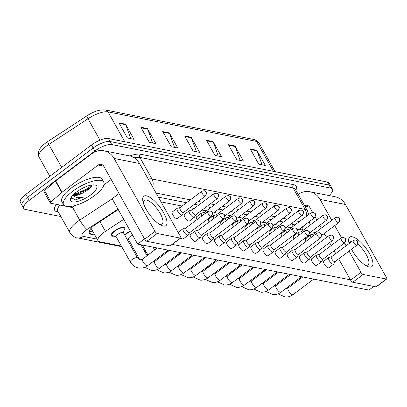 <?xml version="1.0" encoding="UTF-8"?>
<svg xmlns="http://www.w3.org/2000/svg" width="407" height="407" viewBox="0 0 407 407"><rect width="100%" height="100%" fill="white"/><g stroke="black" fill="none" stroke-linecap="round" stroke-linejoin="round"><path stroke-width="0.61" d="M124.674 235.007A7.83 2.651 -29.3 0 1 126.496 233.415A7.83 2.651 -29.3 0 1 130.337 231.11M114.057 236.111A7.83 2.651 -29.3 0 1 111.264 235.572A7.83 2.651 -29.3 0 1 114.372 231.003A7.83 2.651 -29.3 0 1 124.918 227.91A7.83 2.651 -29.3 0 1 123.921 230.571M123.733 219.342L105.428 231.354A13.818 4.681 150.7 0 0 103.531 232.687A13.818 4.681 150.7 0 0 98.046 240.756A13.818 4.681 150.7 0 0 99.735 241.783L121.388 246.087M90.837 228.561A4.604 1.562 150.7 0 0 91.168 228.678L91.28 228.703A13.818 4.681 -29.3 0 1 91.26 228.663A13.818 4.681 -29.3 0 1 91.102 228.266M132.092 248.219L133.511 248.499M144.215 250.631L145.635 250.91M60.841 216.519L25.432 209.478A13.818 4.681 -29.3 0 1 23.743 208.45A13.818 4.681 -29.3 0 1 29.228 200.381L94.841 151.048A13.818 4.681 -29.3 0 1 111.762 144.566L330.82 188.136L329.126 185.109A13.818 4.681 -29.3 0 1 330.815 186.136A13.818 4.681 -29.3 0 0 329.126 185.109L110.068 141.544L329.126 185.109L327.432 182.087A13.818 4.681 -29.3 0 1 329.121 183.114L332.509 189.163A13.818 4.681 -29.3 0 1 329.06 195.564M94.841 151.048L93.142 148.026A13.818 4.681 -29.3 0 1 110.068 141.544A13.818 4.681 -29.3 0 0 93.142 148.026L27.528 197.359L93.142 148.026L91.448 145.004A13.818 4.681 -29.3 0 1 108.369 138.517L327.432 182.087M23.738 206.456A13.818 4.681 -29.3 0 1 22.044 205.428A13.818 4.681 -29.3 0 1 27.528 197.359A13.818 4.681 -29.3 0 0 22.044 205.428L20.35 202.401A13.818 4.681 -29.3 0 1 25.834 194.337L91.448 145.004M234.951 145.955L243.432 161.07L236.869 159.763L228.388 144.648L234.951 145.955A3.683 3.225 -78.8 0 1 235.205 146.51L228.703 145.218M256.832 150.305L265.318 165.42L258.75 164.118L250.269 148.998L256.832 150.305A3.683 3.225 -78.8 0 1 257.087 150.865L250.59 149.567M169.297 132.896L177.783 148.011L171.215 146.708L162.734 131.588L169.297 132.896A3.683 3.225 -78.8 0 1 169.551 133.45L163.054 132.158M147.415 128.546L155.896 143.661L149.333 142.353L140.853 127.238L147.415 128.546A3.683 3.225 -78.8 0 1 147.67 129.1L141.168 127.808M125.529 124.191L134.015 139.306L127.447 137.998L118.966 122.883L125.529 124.191A3.683 3.225 -78.8 0 1 125.783 124.746L119.287 123.453M213.065 141.6L221.55 156.715L214.982 155.413L206.502 140.293L213.065 141.6A3.683 3.225 -78.8 0 1 213.319 142.155L206.822 140.863M191.183 137.251L199.664 152.366L193.101 151.058L184.62 135.943L191.183 137.251A3.683 3.225 -78.8 0 1 191.438 137.805L184.936 136.513M196.398 151.714L191.438 137.805M218.284 156.069L213.319 142.155M130.749 138.655L125.783 124.746M152.63 143.01L147.67 129.1M174.517 147.359L169.551 133.45M262.052 164.774L257.087 150.865M240.166 160.419L235.205 146.51M118.239 209.549L96.495 223.819A13.818 4.681 150.7 0 0 94.597 225.152A13.818 4.681 150.7 0 0 89.113 233.221A13.818 4.681 150.7 0 0 90.802 234.249L94.841 235.053M330.82 188.136A13.818 4.681 -29.3 0 1 332.509 189.163M295.64 224.425L291.397 223.58M283.516 222.013L279.273 221.169M271.393 219.602L267.15 218.757M259.269 217.19L255.026 216.346M247.146 214.779L242.903 213.934M235.022 212.368L230.779 211.523M222.899 209.956L218.656 209.112M210.775 207.545L206.527 206.7M198.652 205.133L194.404 204.289M186.528 202.722L158.369 197.125M93.147 232.026L89.123 231.227M130.337 262.037L116.173 236.793A4.146 1.404 -29.3 0 1 117.816 234.376A4.146 1.404 -29.3 0 1 123.402 232.738L137.566 257.982A4.146 1.404 -29.3 0 0 136.93 257.651A4.146 1.404 -29.3 0 0 131.985 259.615A4.146 1.404 -29.3 0 0 130.337 262.037C132.458 265.664 135.577 267.684 139.698 268.106C142.608 268.249 145.238 267.445 147.593 265.685L168.233 250.168M116.27 236.96L112.602 235.551A6.909 2.34 -29.3 0 1 112.067 235.124A6.909 2.34 -29.3 0 1 114.81 231.09A6.909 2.34 -29.3 0 1 124.115 228.363A6.909 2.34 -29.3 0 1 124.201 229.039L123.499 232.906M185.979 227.895L183.359 228.485A4.146 1.435 53.1 0 0 183.15 228.576A4.146 1.435 53.1 0 0 183.674 231.502A4.146 1.435 53.1 0 0 187.551 235.292A4.146 1.435 53.1 0 0 188.136 235.205A4.146 1.435 53.1 0 0 188.278 235.032L189.576 232.677M186.065 227.874A2.991 1.038 53.1 0 0 185.918 227.94A2.991 1.038 53.1 0 0 186.294 230.052A2.991 1.038 53.1 0 0 189.092 232.789A2.991 1.038 53.1 0 0 189.514 232.728L211.375 216.29C212.708 213.787 212.993 212.53 212.23 212.52C212.368 212.179 211.676 211.655 210.16 210.963A2.991 2.62 -78.8 0 1 211.818 212.21A2.991 2.62 101.2 0 1 210.953 216.356A2.991 1.038 53.1 0 0 211.375 216.29M179.996 207.636L177.376 208.226A4.146 1.435 53.1 0 0 177.167 208.318A4.146 1.435 53.1 0 0 177.691 211.243A4.146 1.435 53.1 0 0 182.153 214.947A4.146 1.435 53.1 0 0 182.295 214.774L183.593 212.418M180.082 207.616A2.991 1.038 53.1 0 0 179.935 207.682A2.991 1.038 53.1 0 0 180.311 209.793A2.991 1.038 53.1 0 0 183.109 212.53A2.991 1.038 53.1 0 0 183.532 212.469L205.387 196.032C206.725 193.529 207.01 192.272 206.247 192.262C206.385 191.921 205.693 191.397 204.177 190.705A2.991 2.62 -78.8 0 1 205.835 191.951A2.991 2.62 101.2 0 1 204.97 196.098A2.991 1.038 53.1 0 0 205.387 196.032M139.84 259.778L128.297 239.204A4.146 1.404 -29.3 0 1 129.94 236.788A4.146 1.404 -29.3 0 1 132.667 235.266M124.893 235.394A6.909 2.34 -29.3 0 1 126.933 233.501A6.909 2.34 -29.3 0 1 130.489 231.39M198.102 230.306L195.482 230.896A4.146 1.435 53.1 0 0 195.274 230.988A4.146 1.435 53.1 0 0 195.798 233.913A4.146 1.435 53.1 0 0 199.674 237.703A4.146 1.435 53.1 0 0 200.259 237.617A4.146 1.435 53.1 0 0 200.407 237.444L201.699 235.088M198.189 230.286A2.991 1.038 53.1 0 0 198.041 230.352A2.991 1.038 53.1 0 0 198.418 232.463A2.991 1.038 53.1 0 0 201.216 235.2A2.991 1.038 53.1 0 0 201.638 235.139L223.499 218.701C224.832 216.198 225.117 214.942 224.354 214.932C224.491 214.591 223.799 214.067 222.283 213.375A2.991 2.62 -78.8 0 1 223.942 214.621A2.991 2.62 101.2 0 1 223.077 218.768A2.991 1.038 53.1 0 0 223.499 218.701M210.226 232.718L207.606 233.308A4.146 1.435 53.1 0 0 207.397 233.399A4.146 1.435 53.1 0 0 207.921 236.325A4.146 1.435 53.1 0 0 211.798 240.115A4.146 1.435 53.1 0 0 212.383 240.028A4.146 1.435 53.1 0 0 212.53 239.855L213.828 237.5M210.312 232.697A2.991 1.038 53.1 0 0 210.165 232.763A2.991 1.038 53.1 0 0 210.541 234.875A2.991 1.038 53.1 0 0 213.339 237.612A2.991 1.038 53.1 0 0 213.761 237.551L235.622 221.113C236.955 218.61 237.24 217.353 236.477 217.343C236.615 217.002 235.923 216.478 234.407 215.786A2.991 2.62 -78.8 0 1 236.065 217.033A2.991 2.62 101.2 0 1 235.2 221.179A2.991 1.038 53.1 0 0 235.622 221.113M222.349 235.129L219.729 235.719A4.146 1.435 53.1 0 0 219.521 235.811A4.146 1.435 53.1 0 0 220.045 238.736A4.146 1.435 53.1 0 0 223.921 242.526A4.146 1.435 53.1 0 0 224.506 242.44A4.146 1.435 53.1 0 0 224.654 242.267L225.951 239.911M222.436 235.109A2.991 1.038 53.1 0 0 222.288 235.175A2.991 1.038 53.1 0 0 222.665 237.286A2.991 1.038 53.1 0 0 225.463 240.023A2.991 1.038 53.1 0 0 225.885 239.962L247.746 223.524C249.079 221.021 249.364 219.765 248.606 219.755C248.738 219.409 248.046 218.89 246.53 218.198A2.991 2.62 -78.8 0 1 248.189 219.444A2.991 2.62 101.2 0 1 247.324 223.591A2.991 1.038 53.1 0 0 247.746 223.524M234.473 237.54L231.853 238.131A4.146 1.435 53.1 0 0 231.644 238.222A4.146 1.435 53.1 0 0 232.168 241.148A4.146 1.435 53.1 0 0 236.045 244.938A4.146 1.435 53.1 0 0 236.63 244.851A4.146 1.435 53.1 0 0 236.777 244.678L238.075 242.323M234.559 237.52A2.991 1.038 53.1 0 0 234.412 237.586A2.991 1.038 53.1 0 0 234.788 239.698A2.991 1.038 53.1 0 0 237.586 242.435A2.991 1.038 53.1 0 0 238.009 242.374L259.87 225.936C261.202 223.433 261.487 222.176 260.729 222.166C260.862 221.82 260.175 221.301 258.654 220.609A2.991 2.62 -78.8 0 1 260.312 221.856A2.991 2.62 101.2 0 1 259.447 226.002A2.991 1.038 53.1 0 0 259.87 225.936M192.119 210.048L189.499 210.638A4.146 1.435 53.1 0 0 189.291 210.729A4.146 1.435 53.1 0 0 189.815 213.655A4.146 1.435 53.1 0 0 194.276 217.358A4.146 1.435 53.1 0 0 194.419 217.185L195.716 214.83M192.206 210.027A2.991 1.038 53.1 0 0 192.058 210.093A2.991 1.038 53.1 0 0 192.435 212.205A2.991 1.038 53.1 0 0 195.233 214.942A2.991 1.038 53.1 0 0 195.655 214.881L217.511 198.443C218.849 195.94 219.134 194.683 218.371 194.673C218.508 194.327 217.816 193.808 216.3 193.116A2.991 2.62 -78.8 0 1 217.959 194.363A2.991 2.62 101.2 0 1 217.094 198.509A2.991 1.038 53.1 0 0 217.511 198.443M204.243 212.459L201.623 213.049A4.146 1.435 53.1 0 0 201.414 213.141A4.146 1.435 53.1 0 0 201.872 215.944M204.329 212.439A2.991 1.038 53.1 0 0 204.182 212.505A2.991 1.038 53.1 0 0 204.304 214.118M216.366 214.865L213.746 215.461A4.146 1.435 53.1 0 0 213.538 215.552A4.146 1.435 53.1 0 0 213.996 218.356M216.453 214.85A2.991 1.038 53.1 0 0 216.305 214.916A2.991 1.038 53.1 0 0 216.427 216.529M94.587 195.619A23.026 7.799 -29.3 0 1 63.563 204.711A23.026 7.799 -29.3 0 1 72.705 191.265A23.026 7.799 -29.3 0 1 103.729 182.173A23.026 7.799 -29.3 0 1 94.587 195.619M63.563 204.711L61.869 201.689A23.026 7.799 -29.3 0 1 71.006 188.243A23.026 7.799 -29.3 0 1 102.03 179.151L103.729 182.173M80.26 189.525L84.763 187.195M76.511 192.023A15.018 5.088 -29.3 0 1 94.968 184.992A15.018 5.088 -29.3 0 1 90.781 194.861A15.018 5.088 -29.3 0 1 76.195 201.765A15.018 5.088 -29.3 0 1 70.533 198.702A15.018 5.088 -29.3 0 1 76.511 192.023M73.428 194.658L76.933 194.694L83.572 192.557L86.655 190.827L91.061 187.062L91.834 184.997L86.94 189.102L73.682 194.414M71.149 197.436L75.244 199.944L84.127 196.871L76.872 197.777L72.736 195.477M83.572 192.557A10.409 3.526 -29.3 0 1 72.889 195.218M71.525 198.738L77.142 199.089L84.127 196.871M74.985 194.851L87.276 189.703L91.58 186.258M302.62 226.969A15.018 5.088 -29.3 0 1 302.309 229.98M308.679 222.115A23.026 7.799 -29.3 0 1 309.656 223.133A23.026 7.799 -29.3 0 1 309.976 225.173M163.329 226.058A18.422 6.38 -126.9 0 1 160.099 224.715A18.422 6.38 -126.9 0 1 143.076 202.076A18.422 6.38 -126.9 0 1 146.362 195.828A18.422 6.38 -126.9 0 1 163.599 212.688A18.422 6.38 -126.9 0 1 163.329 226.058M158.659 223.784A14.738 5.103 53.1 0 0 160.037 224.237A14.738 5.103 53.1 0 0 162.108 223.921A14.738 5.103 53.1 0 0 158.888 211.294A14.738 5.103 53.1 0 0 146.464 200.051A14.738 5.103 53.1 0 0 144.393 200.366A14.738 5.103 53.1 0 0 143.569 203.719M74.766 205.616L73.54 206.42A2.305 0.778 150.7 0 1 71.037 207.275L67.496 206.573M65.42 206.161L50.575 203.21A2.305 0.778 150.7 0 1 50.295 203.037L43.931 191.702A2.305 0.778 -29.3 0 1 44.561 190.583L55.433 181.11A2.305 0.778 -29.3 0 1 55.713 180.881L91.824 153.734A18.422 16.117 101.2 0 1 103.902 150.778A18.422 16.117 101.2 0 1 114.118 158.46L155.047 231.395A2.305 0.799 53.1 0 0 157.204 233.501L146.841 241.295A2.305 0.799 -126.9 0 1 144.689 239.184L103.76 166.254A4.604 4.029 -78.8 0 0 101.206 164.331A4.604 4.029 -78.8 0 0 98.184 165.069L62.078 192.221A2.305 0.778 150.7 0 0 61.793 192.45L50.926 201.923A2.305 0.778 150.7 0 0 50.295 203.037M103.902 150.778L129.284 155.83A18.422 16.117 101.2 0 1 139.504 163.512L180.433 236.447A2.305 0.799 53.1 0 1 180.723 238.07A2.305 0.799 53.1 0 1 180.398 238.115L157.204 233.501M180.723 238.07L170.365 245.859A2.305 0.799 -126.9 0 1 170.04 245.904L146.841 241.295M111.162 179.446L103.902 184.905M349.14 243.539A18.422 6.38 -126.9 0 1 349.002 243.035A18.422 6.38 -126.9 0 1 352.294 236.788A18.422 6.38 -126.9 0 1 369.525 253.642A18.422 6.38 -126.9 0 1 369.256 267.017A18.422 6.38 -126.9 0 1 366.025 265.674A18.422 6.38 -126.9 0 1 351.521 249.242M352.482 241.025A14.738 5.103 53.1 0 0 352.391 241.01A14.738 5.103 53.1 0 0 350.32 241.32A14.738 5.103 53.1 0 0 349.44 243.315M364.586 264.743A14.738 5.103 53.1 0 0 365.964 265.191A14.738 5.103 53.1 0 0 368.035 264.881A14.738 5.103 53.1 0 0 366.987 256.018A14.738 5.103 53.1 0 0 357.768 244.103M298.199 194.363A18.422 16.117 101.2 0 1 309.829 191.738A18.422 16.117 101.2 0 1 320.044 199.42L331.771 220.314M309.829 191.738L335.21 196.785A18.422 16.117 101.2 0 1 345.431 204.467L386.36 277.401A2.305 0.799 53.1 0 1 386.65 279.024A2.305 0.799 53.1 0 1 386.324 279.075L363.13 274.46L352.767 282.249A2.305 0.799 -126.9 0 1 350.615 280.143L338.685 258.888M334.727 225.58L341.565 237.759M344.5 242.994L346.092 245.828M349.048 251.099L360.973 272.354A2.305 0.799 53.1 0 0 363.13 274.46M386.65 279.024L376.292 286.813A2.305 0.799 -126.9 0 1 375.966 286.864L352.767 282.249M335.729 253.622L334.137 250.783M331.181 245.513L329.589 242.674M326.633 237.408L324.369 233.369M321.413 228.103L319.821 225.264M316.865 219.994L315.186 217.012M312.571 212.352L309.686 207.209A4.604 4.029 -78.8 0 0 307.132 205.291A4.604 4.029 -78.8 0 0 304.573 205.723M306.115 241.305A4.146 1.435 -126.9 0 1 305.662 238.507A4.146 1.435 -126.9 0 1 306.242 238.416M293.991 238.894A4.146 1.435 -126.9 0 1 293.533 236.096A4.146 1.435 -126.9 0 1 294.119 236.004M281.868 236.482A4.146 1.435 -126.9 0 1 281.41 233.684A4.146 1.435 -126.9 0 1 281.995 233.593M269.744 234.071A4.146 1.435 -126.9 0 1 269.286 231.273A4.146 1.435 -126.9 0 1 269.872 231.181M257.621 231.659A4.146 1.435 -126.9 0 1 257.163 228.861A4.146 1.435 -126.9 0 1 257.748 228.77M331.466 256.827L328.841 257.422A4.146 1.435 53.1 0 0 328.637 257.514A4.146 1.435 53.1 0 0 329.156 260.434A4.146 1.435 53.1 0 0 333.038 264.229A4.146 1.435 53.1 0 0 333.618 264.138L328.749 267.801A4.146 1.435 -126.9 0 1 328.164 267.887A4.146 1.435 -126.9 0 1 324.674 264.728A4.146 1.435 -126.9 0 1 323.769 261.177A4.146 1.435 -126.9 0 1 324.348 261.085M319.342 254.416L316.717 255.011A4.146 1.435 53.1 0 0 316.514 255.103A4.146 1.435 53.1 0 0 317.033 258.023A4.146 1.435 53.1 0 0 320.909 261.818A4.146 1.435 53.1 0 0 321.494 261.726L316.626 265.389A4.146 1.435 -126.9 0 1 316.041 265.476A4.146 1.435 -126.9 0 1 312.551 262.317A4.146 1.435 -126.9 0 1 311.645 258.766A4.146 1.435 -126.9 0 1 312.225 258.674M307.219 252.004L304.594 252.599A4.146 1.435 53.1 0 0 304.39 252.691A4.146 1.435 53.1 0 0 304.909 255.611A4.146 1.435 53.1 0 0 308.786 259.407A4.146 1.435 53.1 0 0 309.371 259.315L304.502 262.978A4.146 1.435 -126.9 0 1 303.917 263.064A4.146 1.435 -126.9 0 1 300.427 259.905A4.146 1.435 -126.9 0 1 299.521 256.354A4.146 1.435 -126.9 0 1 300.101 256.262M295.095 249.593L292.47 250.188A4.146 1.435 53.1 0 0 292.267 250.28A4.146 1.435 53.1 0 0 292.786 253.2A4.146 1.435 53.1 0 0 296.662 256.995A4.146 1.435 53.1 0 0 297.247 256.909L292.379 260.566A4.146 1.435 -126.9 0 1 291.794 260.653A4.146 1.435 -126.9 0 1 288.304 257.494A4.146 1.435 -126.9 0 1 287.398 253.943A4.146 1.435 -126.9 0 1 287.978 253.851M282.967 247.181L280.347 247.777A4.146 1.435 53.1 0 0 280.143 247.868A4.146 1.435 53.1 0 0 280.662 250.788A4.146 1.435 53.1 0 0 284.539 254.584A4.146 1.435 53.1 0 0 285.124 254.497L280.255 258.155A4.146 1.435 -126.9 0 1 279.67 258.242A4.146 1.435 -126.9 0 1 276.18 255.082A4.146 1.435 -126.9 0 1 275.274 251.531A4.146 1.435 -126.9 0 1 275.854 251.44M245.497 229.253A4.146 1.435 -126.9 0 1 245.039 226.45A4.146 1.435 -126.9 0 1 245.625 226.358M233.374 226.841A4.146 1.435 -126.9 0 1 232.916 224.038A4.146 1.435 -126.9 0 1 233.501 223.952M221.25 224.43A4.146 1.435 -126.9 0 1 220.792 221.627A4.146 1.435 -126.9 0 1 221.377 221.54M270.843 244.77L268.223 245.365A4.146 1.435 53.1 0 0 268.02 245.457A4.146 1.435 53.1 0 0 268.539 248.377A4.146 1.435 53.1 0 0 272.415 252.172A4.146 1.435 53.1 0 0 273 252.086L268.132 255.744A4.146 1.435 -126.9 0 1 267.547 255.835A4.146 1.435 -126.9 0 1 264.051 252.671A4.146 1.435 -126.9 0 1 263.146 249.12A4.146 1.435 -126.9 0 1 263.731 249.028M258.72 242.358L256.1 242.954A4.146 1.435 53.1 0 0 255.896 243.045A4.146 1.435 53.1 0 0 256.415 245.965A4.146 1.435 53.1 0 0 260.292 249.761A4.146 1.435 53.1 0 0 260.877 249.674L256.008 253.332A4.146 1.435 -126.9 0 1 255.423 253.424A4.146 1.435 -126.9 0 1 251.928 250.259A4.146 1.435 -126.9 0 1 251.022 246.708A4.146 1.435 -126.9 0 1 251.607 246.622M209.127 222.019A4.146 1.435 -126.9 0 1 208.669 219.215A4.146 1.435 -126.9 0 1 209.254 219.129M197.003 219.607A4.146 1.435 -126.9 0 1 196.545 216.804A4.146 1.435 -126.9 0 1 197.13 216.717M194.276 217.358L189.403 221.016A4.146 1.435 -126.9 0 1 188.823 221.108A4.146 1.435 -126.9 0 1 185.327 217.943A4.146 1.435 -126.9 0 1 184.422 214.392A4.146 1.435 -126.9 0 1 185.007 214.306M236.63 244.851L231.761 248.509A4.146 1.435 -126.9 0 1 231.176 248.601A4.146 1.435 -126.9 0 1 227.681 245.436A4.146 1.435 -126.9 0 1 226.775 241.885A4.146 1.435 -126.9 0 1 227.36 241.799M224.506 242.44L219.638 246.098A4.146 1.435 -126.9 0 1 219.052 246.189A4.146 1.435 -126.9 0 1 215.557 243.025A4.146 1.435 -126.9 0 1 214.652 239.474A4.146 1.435 -126.9 0 1 215.237 239.387M212.383 240.028L207.514 243.686A4.146 1.435 -126.9 0 1 206.929 243.778A4.146 1.435 -126.9 0 1 203.434 240.613A4.146 1.435 -126.9 0 1 202.528 237.062A4.146 1.435 -126.9 0 1 203.113 236.976M200.259 237.617L195.391 241.275A4.146 1.435 -126.9 0 1 194.805 241.366A4.146 1.435 -126.9 0 1 191.31 238.202A4.146 1.435 -126.9 0 1 190.405 234.651A4.146 1.435 -126.9 0 1 190.99 234.564M246.596 239.947L243.976 240.542A4.146 1.435 53.1 0 0 243.773 240.634A4.146 1.435 53.1 0 0 244.292 243.554A4.146 1.435 53.1 0 0 248.168 247.349A4.146 1.435 53.1 0 0 248.753 247.263L243.885 250.921A4.146 1.435 -126.9 0 1 243.3 251.012A4.146 1.435 -126.9 0 1 239.804 247.848A4.146 1.435 -126.9 0 1 238.899 244.297A4.146 1.435 -126.9 0 1 239.484 244.21M182.153 214.947L177.279 218.605A4.146 1.435 -126.9 0 1 176.699 218.696A4.146 1.435 -126.9 0 1 173.204 215.532A4.146 1.435 -126.9 0 1 172.298 211.981A4.146 1.435 -126.9 0 1 172.883 211.894M188.136 235.205L183.267 238.863A4.146 1.435 -126.9 0 1 182.682 238.955A4.146 1.435 -126.9 0 1 180.856 237.8M178.154 232.382A4.146 1.435 -126.9 0 1 178.281 232.239A4.146 1.435 -126.9 0 1 178.866 232.153M137.612 244.078L112.164 198.728L119.073 193.534L144.521 238.884L137.612 244.078L368.925 290.084L373.784 286.431M350.447 279.838L172.293 244.409M161.04 201.882L182.082 206.069M189.957 207.636L194.205 208.481M202.081 210.048L206.329 210.892M214.204 212.459L218.452 213.304M226.328 214.871L230.576 215.715M238.451 217.282L242.699 218.127M250.575 219.694L254.823 220.538M262.698 222.105L266.946 222.944M274.822 224.511L279.07 225.356M286.945 226.923L291.193 227.767M299.069 229.334L303.317 230.179M311.197 231.746L315.44 232.59M323.321 234.157L325 234.493M248.753 247.263A4.146 1.435 53.1 0 0 248.901 247.09L250.198 244.734M246.683 239.932A2.991 1.038 53.1 0 0 246.535 239.998A2.991 1.038 53.1 0 0 246.912 242.109A2.991 1.038 53.1 0 0 249.71 244.846A2.991 1.038 53.1 0 0 250.132 244.785L271.993 228.347C273.326 225.844 273.611 224.588 272.853 224.578C272.985 224.232 272.298 223.713 270.777 223.021A2.991 2.62 -78.8 0 1 272.436 224.267A2.991 2.62 101.2 0 1 271.571 228.413A2.991 1.038 53.1 0 0 271.993 228.347M260.877 249.674A4.146 1.435 53.1 0 0 261.024 249.501L262.322 247.146M258.806 242.343A2.991 1.038 53.1 0 0 258.659 242.409A2.991 1.038 53.1 0 0 259.035 244.521A2.991 1.038 53.1 0 0 261.833 247.258A2.991 1.038 53.1 0 0 262.256 247.197L284.117 230.759C285.449 228.256 285.739 226.999 284.976 226.989C285.109 226.643 284.422 226.124 282.901 225.432A2.991 2.62 -78.8 0 1 284.559 226.679A2.991 2.62 101.2 0 1 283.694 230.82A2.991 1.038 53.1 0 0 284.117 230.759M273 252.086A4.146 1.435 53.1 0 0 273.148 251.913L274.445 249.557M270.93 244.755A2.991 1.038 53.1 0 0 270.782 244.821A2.991 1.038 53.1 0 0 271.159 246.932A2.991 1.038 53.1 0 0 273.957 249.669A2.991 1.038 53.1 0 0 274.379 249.603L296.24 233.17C297.573 230.662 297.863 229.411 297.1 229.4C297.237 229.055 296.545 228.536 295.024 227.839A2.991 2.62 -78.8 0 1 296.683 229.09A2.991 2.62 101.2 0 1 295.818 233.231A2.991 1.038 53.1 0 0 296.24 233.17M228.49 217.277L225.87 217.872A4.146 1.435 53.1 0 0 225.661 217.964A4.146 1.435 53.1 0 0 226.119 220.767M228.576 217.262A2.991 1.038 53.1 0 0 228.429 217.328A2.991 1.038 53.1 0 0 228.551 218.941M240.613 219.688L237.993 220.284A4.146 1.435 53.1 0 0 237.785 220.375A4.146 1.435 53.1 0 0 238.243 223.178M240.7 219.673A2.991 1.038 53.1 0 0 240.552 219.739A2.991 1.038 53.1 0 0 240.674 221.352M252.737 222.1L250.117 222.695A4.146 1.435 53.1 0 0 249.908 222.787A4.146 1.435 53.1 0 0 250.366 225.59M252.823 222.085A2.991 1.038 53.1 0 0 252.676 222.151A2.991 1.038 53.1 0 0 252.798 223.758M285.124 254.497A4.146 1.435 53.1 0 0 285.271 254.324L286.569 251.969M283.053 247.166A2.991 1.038 53.1 0 0 282.906 247.232A2.991 1.038 53.1 0 0 283.282 249.343A2.991 1.038 53.1 0 0 286.08 252.081A2.991 1.038 53.1 0 0 286.503 252.014L308.364 235.582C309.696 233.074 309.986 231.817 309.223 231.812C309.361 231.466 308.669 230.947 307.148 230.25A2.991 2.62 -78.8 0 1 308.806 231.502A2.991 2.62 101.2 0 1 307.941 235.643A2.991 1.038 53.1 0 0 308.364 235.582M297.247 256.909A4.146 1.435 53.1 0 0 297.395 256.736L298.692 254.38M295.177 249.577A2.991 1.038 53.1 0 0 295.029 249.644A2.991 1.038 53.1 0 0 295.406 251.75A2.991 1.038 53.1 0 0 298.204 254.492A2.991 1.038 53.1 0 0 298.626 254.426L320.487 237.993C321.82 235.485 322.11 234.228 321.347 234.223C321.484 233.877 320.792 233.359 319.271 232.662A2.991 2.62 -78.8 0 1 320.93 233.913A2.991 2.62 101.2 0 1 320.065 238.054A2.991 1.038 53.1 0 0 320.487 237.993M309.371 259.315A4.146 1.435 53.1 0 0 309.518 259.147L310.816 256.792M307.3 251.989A2.991 1.038 53.1 0 0 307.153 252.055A2.991 1.038 53.1 0 0 307.529 254.161A2.991 1.038 53.1 0 0 310.332 256.903A2.991 1.038 53.1 0 0 310.75 256.837L332.611 240.405C333.944 237.897 334.233 236.64 333.47 236.635C333.608 236.289 332.916 235.77 331.395 235.073A2.991 2.62 -78.8 0 1 333.053 236.325A2.991 2.62 101.2 0 1 332.188 240.466A2.991 1.038 53.1 0 0 332.611 240.405M321.494 261.726A4.146 1.435 53.1 0 0 321.642 261.559L322.939 259.203M319.424 254.395A2.991 1.038 53.1 0 0 319.276 254.467A2.991 1.038 53.1 0 0 319.653 256.573A2.991 1.038 53.1 0 0 322.456 259.315A2.991 1.038 53.1 0 0 322.873 259.249L344.734 242.816C346.067 240.308 346.357 239.051 345.594 239.046C345.731 238.7 345.039 238.181 343.518 237.485A2.991 2.62 -78.8 0 1 345.177 238.736A2.991 2.62 101.2 0 1 344.312 242.877A2.991 1.038 53.1 0 0 344.734 242.816M333.618 264.138A4.146 1.435 53.1 0 0 333.765 263.97L335.063 261.615M331.547 256.807A2.991 1.038 53.1 0 0 331.4 256.878A2.991 1.038 53.1 0 0 331.776 258.984A2.991 1.038 53.1 0 0 334.579 261.726A2.991 1.038 53.1 0 0 334.997 261.66L356.858 245.228C358.191 242.72 358.481 241.463 357.717 241.458C357.855 241.112 357.163 240.593 355.642 239.896A2.991 2.62 -78.8 0 1 357.3 241.148A2.991 2.62 101.2 0 1 356.435 245.289A2.991 1.038 53.1 0 0 356.858 245.228M264.86 224.511L262.24 225.107A4.146 1.435 53.1 0 0 262.032 225.198A4.146 1.435 53.1 0 0 262.49 228.001M264.947 224.496A2.991 1.038 53.1 0 0 264.799 224.562A2.991 1.038 53.1 0 0 264.921 226.17M276.984 226.923L274.364 227.518A4.146 1.435 53.1 0 0 274.16 227.61A4.146 1.435 53.1 0 0 274.613 230.413M277.07 226.908A2.991 1.038 53.1 0 0 276.923 226.974A2.991 1.038 53.1 0 0 277.045 228.581M289.107 229.334L286.487 229.93A4.146 1.435 53.1 0 0 286.284 230.021A4.146 1.435 53.1 0 0 286.737 232.824M289.194 229.314A2.991 1.038 53.1 0 0 289.046 229.385A2.991 1.038 53.1 0 0 289.168 230.993M301.231 231.746L298.611 232.341A4.146 1.435 53.1 0 0 298.407 232.433A4.146 1.435 53.1 0 0 298.86 235.236M301.317 231.725A2.991 1.038 53.1 0 0 301.17 231.797A2.991 1.038 53.1 0 0 301.292 233.404M313.354 234.157L310.734 234.753A4.146 1.435 53.1 0 0 310.531 234.844A4.146 1.435 53.1 0 0 310.984 237.647M313.441 234.137A2.991 1.038 53.1 0 0 313.293 234.208A2.991 1.038 53.1 0 0 313.415 235.816M99.934 221.566L105.428 231.354M91.168 228.678A13.818 12.088 101.2 0 1 90.212 229.329M291.85 223.672L293.274 226.206M124.807 141.789L108.023 111.879A4.604 4.029 -78.8 0 0 105.469 109.956L254.065 139.515A4.604 4.029 101.2 0 1 256.624 141.433L108.023 111.879A18.422 6.242 150.7 0 0 87.988 118.747L48.83 144.449A18.422 6.242 150.7 0 0 46.296 146.225A18.422 6.242 150.7 0 0 38.986 156.98L49.827 176.297M38.986 156.98C36.966 152.493 39.209 147.827 45.716 142.979L47.858 141.478A4.604 0.87 -123.3 0 0 48.83 144.449L61.696 167.374M100 140.15L87.988 118.747A4.604 0.87 -123.3 0 1 87.017 115.776L47.858 141.478A4.604 0.87 -123.3 0 1 47.914 141.453M254.065 139.515C256.42 140.079 258.023 141.178 258.872 142.806A18.422 6.242 150.7 0 0 256.624 141.433L273.407 171.342M105.469 109.956C100.102 109.361 93.951 111.299 87.017 115.776A4.604 0.87 -123.3 0 1 87.073 115.751M25.834 194.337L29.228 200.381M108.369 138.517L111.762 144.566M89.118 231.242L90.802 234.249M117.994 209.122L87.078 229.411A9.213 3.119 150.7 0 0 85.811 230.301A9.213 3.119 150.7 0 0 83.282 236.365L97.125 239.118M83.282 236.365A9.213 8.059 -78.8 0 1 77.244 237.841C75.412 238.049 72.955 236.314 69.882 232.626A18.422 6.242 -29.3 0 1 77.193 221.871A18.422 6.242 -29.3 0 1 79.726 220.095L72.39 207.021M58.354 212.083L57.26 211.869A2.305 2.015 101.2 0 1 58.028 211.508M57.26 211.869A20.726 7.021 -29.3 0 1 56.461 204.38M59.931 205.067A18.422 6.242 150.7 0 0 57.794 211.091L69.882 232.626M129.869 155.957A20.726 7.021 -29.3 0 1 140.552 154.233L293.747 184.702A20.726 7.021 -29.3 0 1 295.848 190.176M148.189 178.983A18.422 6.242 -29.3 0 1 151.974 178.958L139.886 157.417A18.422 6.242 150.7 0 0 134.193 157.809M87.078 229.411A9.213 1.745 -123.3 0 1 79.726 220.095L112.195 198.784M152.65 186.94A9.213 8.059 -78.8 0 0 151.974 178.958L305.169 209.427L293.081 187.886L139.886 157.417A2.305 2.015 101.2 0 1 140.552 154.233M306.079 216.575A9.213 8.059 -78.8 0 0 305.169 209.427A18.422 6.242 -29.3 0 1 307.422 210.801L295.334 189.26A18.422 6.242 150.7 0 0 293.081 187.886A2.305 2.015 101.2 0 1 293.747 184.702M299.44 221.571L295.192 220.726M287.317 219.159L283.069 218.315M275.193 216.748L270.945 215.903M263.07 214.336L258.821 213.492M250.946 211.925L246.698 211.08M238.823 209.513L234.574 208.669M226.699 207.102L222.451 206.257M214.575 204.69L210.327 203.846M202.452 202.279L198.204 201.434M190.323 199.868L156.085 193.055M299.75 229.472L302.915 226.714A9.213 4.543 -131.1 0 1 301.857 227.243M210.16 210.963L207.774 211.508A2.991 1.038 53.1 0 0 208.43 214.072A2.991 1.038 53.1 0 0 210.953 216.356M137.566 257.982L140.247 259.834L142.613 259.061A4.146 1.435 53.1 0 0 143.513 262.612A4.146 1.435 53.1 0 0 147.008 265.776A4.146 1.435 53.1 0 0 147.131 265.791A4.146 1.435 53.1 0 0 147.593 265.685M204.177 190.705L201.791 191.249A2.991 1.038 53.1 0 0 202.447 193.813A2.991 1.038 53.1 0 0 204.97 196.098M222.283 213.375L219.897 213.919A2.991 1.038 53.1 0 0 220.553 216.483A2.991 1.038 53.1 0 0 223.077 218.768M152.193 262.23L154.736 261.472A4.146 1.435 53.1 0 0 155.642 265.023A4.146 1.435 53.1 0 0 159.132 268.188A4.146 1.435 53.1 0 0 159.254 268.203A4.146 1.435 53.1 0 0 159.717 268.096L180.357 252.579M234.407 215.786L232.021 216.326A2.991 1.038 53.1 0 0 232.677 218.895A2.991 1.038 53.1 0 0 235.2 221.179M164.316 264.642L166.86 263.884A4.146 1.435 53.1 0 0 167.765 267.435A4.146 1.435 53.1 0 0 171.255 270.599A4.146 1.435 53.1 0 0 171.378 270.614A4.146 1.435 53.1 0 0 171.84 270.507L192.48 254.991M246.53 218.198L244.144 218.737A2.991 1.038 53.1 0 0 244.8 221.306A2.991 1.038 53.1 0 0 247.324 223.591M176.44 267.053L178.983 266.295A4.146 1.435 53.1 0 0 179.889 269.846A4.146 1.435 53.1 0 0 183.379 273.011A4.146 1.435 53.1 0 0 183.501 273.026A4.146 1.435 53.1 0 0 183.964 272.919L204.604 257.402M258.654 220.609L256.268 221.149A2.991 1.038 53.1 0 0 256.924 223.718A2.991 1.038 53.1 0 0 259.447 226.002M188.563 269.465L191.107 268.706A4.146 1.435 53.1 0 0 192.012 272.258A4.146 1.435 53.1 0 0 195.502 275.422A4.146 1.435 53.1 0 0 195.625 275.437A4.146 1.435 53.1 0 0 196.088 275.33L216.728 259.814M216.3 193.116L213.914 193.656A2.991 1.038 53.1 0 0 214.57 196.225A2.991 1.038 53.1 0 0 217.094 198.509M229.217 200.921A2.991 2.62 101.2 0 0 230.082 196.774A2.991 2.62 -78.8 0 0 228.424 195.528L226.038 196.067A2.991 1.038 53.1 0 0 226.694 198.636A2.991 1.038 53.1 0 0 229.217 200.921A2.991 1.038 53.1 0 0 229.634 200.855L212.561 213.695M241.341 203.332A2.991 2.62 101.2 0 0 242.206 199.186A2.991 2.62 -78.8 0 0 240.547 197.939L238.161 198.479A2.991 1.038 53.1 0 0 238.817 201.048A2.991 1.038 53.1 0 0 241.341 203.332A2.991 1.038 53.1 0 0 241.763 203.266L224.684 216.107M139.504 163.512L114.118 158.46M170.04 245.904L180.398 238.115M103.714 166.168L98.184 165.069M55.713 180.881L62.078 192.221M144.689 239.184L155.047 231.395M61.793 192.45L55.433 181.11M44.561 190.583L50.926 201.923M345.431 204.467L320.044 199.42M375.966 286.864L386.324 279.075M309.641 207.127L304.823 206.166M350.615 280.143L360.973 272.354M270.777 223.021L268.391 223.56A2.991 1.038 53.1 0 0 269.047 226.129A2.991 1.038 53.1 0 0 271.571 228.413M200.687 271.871L203.23 271.118A4.146 1.435 53.1 0 0 204.136 274.669A4.146 1.435 53.1 0 0 207.626 277.833A4.146 1.435 53.1 0 0 207.748 277.849A4.146 1.435 53.1 0 0 208.211 277.742L228.851 262.225M282.901 225.432L280.515 225.971A2.991 1.038 53.1 0 0 281.171 228.541A2.991 1.038 53.1 0 0 283.694 230.82M212.81 274.282L215.354 273.529A4.146 1.435 53.1 0 0 216.259 277.081A4.146 1.435 53.1 0 0 219.749 280.245A4.146 1.435 53.1 0 0 219.872 280.26A4.146 1.435 53.1 0 0 220.335 280.153L240.975 264.636M295.024 227.839L292.643 228.383A2.991 1.038 53.1 0 0 293.294 230.952A2.991 1.038 53.1 0 0 295.818 233.231M224.934 276.694L227.477 275.941A4.146 1.435 53.1 0 0 228.383 279.492A4.146 1.435 53.1 0 0 231.878 282.651A4.146 1.435 53.1 0 0 231.995 282.672A4.146 1.435 53.1 0 0 232.458 282.565L253.098 267.048M253.464 205.739A2.991 2.62 101.2 0 0 254.329 201.597A2.991 2.62 -78.8 0 0 252.671 200.351L250.285 200.89A2.991 1.038 53.1 0 0 250.941 203.459A2.991 1.038 53.1 0 0 253.464 205.739A2.991 1.038 53.1 0 0 253.887 205.677L236.808 218.518M265.588 208.15A2.991 2.62 101.2 0 0 266.453 204.009A2.991 2.62 -78.8 0 0 264.794 202.762L262.408 203.302A2.991 1.038 53.1 0 0 263.064 205.871A2.991 1.038 53.1 0 0 265.588 208.15A2.991 1.038 53.1 0 0 266.01 208.089L248.931 220.93M277.711 210.561A2.991 2.62 101.2 0 0 278.576 206.42A2.991 2.62 -78.8 0 0 276.918 205.169L274.532 205.713A2.991 1.038 53.1 0 0 275.188 208.282A2.991 1.038 53.1 0 0 277.711 210.561A2.991 1.038 53.1 0 0 278.134 210.5L261.055 223.341M307.148 230.25L304.767 230.794A2.991 1.038 53.1 0 0 305.418 233.364A2.991 1.038 53.1 0 0 307.941 235.643M237.057 279.105L239.601 278.352A4.146 1.435 53.1 0 0 240.506 281.903A4.146 1.435 53.1 0 0 244.002 285.063A4.146 1.435 53.1 0 0 244.119 285.083A4.146 1.435 53.1 0 0 244.582 284.976L265.222 269.459M319.271 232.662L316.89 233.206A2.991 1.038 53.1 0 0 317.541 235.775A2.991 1.038 53.1 0 0 320.065 238.054M249.181 281.517L251.724 280.764A4.146 1.435 53.1 0 0 252.63 284.315A4.146 1.435 53.1 0 0 256.125 287.474A4.146 1.435 53.1 0 0 256.242 287.495A4.146 1.435 53.1 0 0 256.705 287.388L277.345 271.866M331.395 235.073L329.014 235.617A2.991 1.038 53.1 0 0 329.665 238.187A2.991 1.038 53.1 0 0 332.188 240.466M261.304 283.928L263.848 283.175A4.146 1.435 53.1 0 0 264.754 286.726A4.146 1.435 53.1 0 0 268.249 289.886A4.146 1.435 53.1 0 0 268.366 289.906A4.146 1.435 53.1 0 0 268.829 289.799L289.469 274.277M343.518 237.485L341.137 238.029A2.991 1.038 53.1 0 0 341.788 240.593A2.991 1.038 53.1 0 0 344.312 242.877M273.428 286.34L275.971 285.587A4.146 1.435 53.1 0 0 276.877 289.138A4.146 1.435 53.1 0 0 280.372 292.297A4.146 1.435 53.1 0 0 280.489 292.318A4.146 1.435 53.1 0 0 280.952 292.211L301.597 276.689M355.642 239.896L353.261 240.44A2.991 1.038 53.1 0 0 353.912 243.004A2.991 1.038 53.1 0 0 356.435 245.289M285.551 288.751L288.095 287.998A4.146 1.435 53.1 0 0 289.001 291.549A4.146 1.435 53.1 0 0 292.496 294.709A4.146 1.435 53.1 0 0 292.613 294.729A4.146 1.435 53.1 0 0 293.076 294.622L313.721 279.1M289.835 212.973A2.991 2.62 101.2 0 0 290.7 208.832A2.991 2.62 -78.8 0 0 289.041 207.58L286.655 208.125A2.991 1.038 53.1 0 0 287.311 210.694A2.991 1.038 53.1 0 0 289.835 212.973A2.991 1.038 53.1 0 0 290.257 212.912L273.178 225.753M301.958 215.384A2.991 2.62 101.2 0 0 302.823 211.243A2.991 2.62 -78.8 0 0 301.165 209.992L298.779 210.536A2.991 1.038 53.1 0 0 299.435 213.105A2.991 1.038 53.1 0 0 301.958 215.384A2.991 1.038 53.1 0 0 302.381 215.323L285.302 228.164M314.082 217.796A2.991 2.62 101.2 0 0 314.947 213.655A2.991 2.62 -78.8 0 0 313.288 212.403L310.902 212.947A2.991 1.038 53.1 0 0 311.559 215.517A2.991 1.038 53.1 0 0 314.082 217.796A2.991 1.038 53.1 0 0 314.504 217.735L297.425 230.576M326.205 220.207A2.991 2.62 101.2 0 0 327.07 216.066A2.991 2.62 -78.8 0 0 325.412 214.815L323.031 215.359A2.991 1.038 53.1 0 0 323.682 217.923A2.991 1.038 53.1 0 0 326.205 220.207A2.991 1.038 53.1 0 0 326.628 220.146L309.549 232.982M338.329 222.619A2.991 2.62 101.2 0 0 339.194 218.478A2.991 2.62 -78.8 0 0 337.535 217.226L335.154 217.77A2.991 1.038 53.1 0 0 335.806 220.335A2.991 1.038 53.1 0 0 338.329 222.619A2.991 1.038 53.1 0 0 338.751 222.558L321.672 235.394M294.042 225.6L295.34 224.364M91.26 228.663L98.046 240.756M293.284 224.247L294.052 225.615M258.872 142.806L275.076 171.678M23.743 208.45L22.044 205.428M302.915 226.714L304.334 225.376M308.669 214.631L307.422 210.801M77.244 237.841L121.724 246.688M132.423 248.814L133.847 249.099M144.546 251.226L145.971 251.511M112.067 235.124L111.457 234.035M124.115 228.363L123.504 227.274M142.613 259.061L157.326 247.995M178.281 232.239L183.15 228.576M207.774 211.508L185.918 227.94M172.298 211.981L177.167 208.318M201.791 191.249L179.935 207.682M159.717 268.096C157.361 269.856 154.731 270.66 151.821 270.518L144.673 267.323M128.393 239.372L126.775 238.751M140.903 244.729L147.064 255.713M154.736 261.472L169.449 250.407M190.405 234.651L195.274 230.988M219.897 213.919L198.041 230.352M171.84 270.507C169.485 272.268 166.855 273.072 163.945 272.929L156.797 269.734M142.328 245.014L147.955 255.041M153.027 247.141L154.64 250.015M158.735 257.31L159.188 258.124M166.86 263.884L181.573 252.818M202.528 237.062L207.397 233.399M232.021 216.326L210.165 232.763M183.964 272.919C181.608 274.679 178.978 275.483 176.068 275.341L168.92 272.146M154.451 247.425L155.53 249.349M159.62 256.644L160.078 257.453M166.305 251.618L166.763 252.426M170.859 259.722L171.311 260.536M178.983 266.295L193.696 255.23M214.652 239.474L219.521 235.811M244.144 218.737L222.288 235.175M196.088 275.33C193.732 277.091 191.102 277.895 188.192 277.752L181.044 274.557M167.196 250.946L167.653 251.76M171.744 259.055L172.202 259.864M178.434 254.024L178.887 254.838M182.982 262.133L183.435 262.947M191.107 268.706L205.82 257.641M226.775 241.885L231.644 238.222M256.268 221.149L234.412 237.586M184.422 214.392L189.291 210.729M213.914 193.656L192.058 210.093M196.545 216.804L201.414 213.141M226.038 196.067L204.182 212.505M229.634 200.855C230.973 198.351 231.257 197.095 230.494 197.085C230.632 196.739 229.94 196.22 228.424 195.528M208.669 219.215L213.538 215.552M238.161 198.479L216.305 214.916M241.763 203.266C243.096 200.763 243.381 199.506 242.618 199.496C242.755 199.15 242.063 198.631 240.547 197.939M309.656 223.133L308.964 221.896M208.211 277.742C205.856 279.502 203.225 280.306 200.315 280.164L193.167 276.969M179.319 253.358L179.777 254.172M183.867 261.462L184.325 262.276M190.557 256.435L191.01 257.249M195.106 264.545L195.558 265.354M203.23 271.118L217.943 260.053M238.899 244.297L243.773 240.634M268.391 223.56L246.535 239.998M220.335 280.153C217.979 281.909 215.349 282.717 212.439 282.575L205.291 279.38M191.443 255.769L191.9 256.583M195.996 263.873L196.449 264.687M202.681 258.847L203.134 259.661M207.229 266.956L207.682 267.765M215.354 273.529L230.067 262.464M251.022 246.708L255.896 243.045M280.515 225.971L258.659 242.409M232.458 282.565C230.103 284.32 227.472 285.129 224.562 284.986L217.414 281.792M203.566 258.18L204.024 258.994M208.119 266.285L208.572 267.099M214.804 261.258L215.257 262.072M219.353 269.368L219.805 270.177M227.477 275.941L242.19 264.876M263.146 249.12L268.02 245.457M292.643 228.383L270.782 244.821M220.792 221.627L225.661 217.964M250.285 200.89L228.429 217.328M253.887 205.677C255.22 203.174 255.504 201.918 254.741 201.908C254.879 201.562 254.187 201.043 252.671 200.351M232.916 224.038L237.785 220.375M262.408 203.302L240.552 219.739M266.01 208.089C267.343 205.586 267.628 204.329 266.865 204.319C267.002 203.973 266.31 203.454 264.794 202.762M245.039 226.45L249.908 222.787M274.532 205.713L252.676 222.151M278.134 210.5C279.467 207.992 279.751 206.741 278.993 206.731C279.126 206.385 278.434 205.866 276.918 205.169M244.582 284.976C242.226 286.732 239.596 287.54 236.686 287.398L229.538 284.203M215.69 260.592L216.148 261.406M220.243 268.696L220.696 269.51M226.928 263.67L227.381 264.484M231.476 271.779L231.929 272.588M239.601 278.352L254.314 267.287M275.274 251.531L280.143 247.868M304.767 230.794L282.906 247.232M256.705 287.388C254.35 289.143 251.719 289.952 248.809 289.809L241.661 286.614M227.813 263.003L228.271 263.817M232.366 271.108L232.819 271.922M239.051 266.081L239.504 266.895M243.6 274.191L244.052 275M251.724 280.764L266.437 269.699M287.398 253.943L292.267 250.28M316.89 233.206L295.029 249.644M268.829 289.799C266.473 291.554 263.843 292.363 260.933 292.221L253.785 289.026M239.937 265.415L240.395 266.229M244.49 273.519L244.943 274.333M251.175 268.493L251.628 269.307M255.723 276.602L256.176 277.411M263.848 283.175L278.561 272.11M299.521 256.354L304.39 252.691M329.014 235.617L307.153 252.055M280.952 292.211C278.597 293.966 275.966 294.775 273.056 294.632L265.913 291.437M252.06 267.826L252.518 268.635M256.613 275.931L257.066 276.745M263.298 270.904L263.751 271.718M267.847 279.014L268.305 279.823M275.971 285.587L290.684 274.522M311.645 258.766L316.514 255.103M341.137 238.029L319.276 254.467M293.076 294.622C290.72 296.377 288.09 297.186 285.18 297.044L278.037 293.849M264.189 270.238L264.642 271.047M268.737 278.342L269.19 279.156M275.422 273.316L275.875 274.13M279.97 281.425L280.428 282.234M288.095 287.998L302.808 276.933M323.769 261.177L328.637 257.514M353.261 240.44L331.4 256.878M257.163 228.861L262.032 225.198M286.655 208.125L264.799 224.562M290.257 212.912C291.59 210.404 291.875 209.147 291.117 209.142C291.249 208.796 290.562 208.277 289.041 207.58M269.286 231.273L274.16 227.61M298.779 210.536L276.923 226.974M302.381 215.323C303.714 212.815 304.004 211.559 303.24 211.554C303.373 211.208 302.686 210.689 301.165 209.992M281.41 233.684L286.284 230.021M310.902 212.947L289.046 229.385M314.504 217.735C315.837 215.227 316.127 213.97 315.364 213.965C315.496 213.619 314.809 213.1 313.288 212.403M293.533 236.096L298.407 232.433M323.031 215.359L301.17 231.797M326.628 220.146C327.961 217.638 328.251 216.382 327.487 216.376C327.625 216.031 326.933 215.512 325.412 214.815M305.662 238.507L310.531 234.844M335.154 217.77L313.293 234.208M338.751 222.558C340.084 220.05 340.374 218.793 339.611 218.788C339.748 218.442 339.056 217.923 337.535 217.226"/></g></svg>

